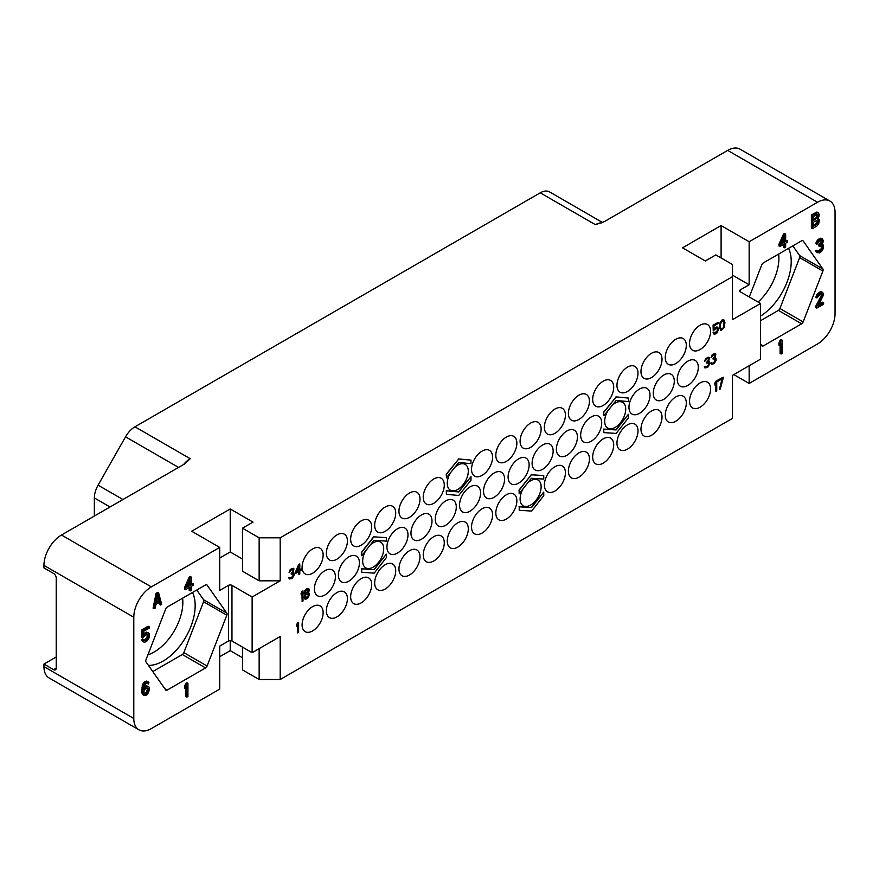 <?xml version="1.0" encoding="UTF-8"?>
<svg xmlns="http://www.w3.org/2000/svg" width="879" height="879" viewBox="0 0 879 879"><rect width="100%" height="100%" fill="white"/><g stroke="black" fill="none" stroke-linecap="round" stroke-linejoin="round"><path stroke-width="1.32" d="M700.058 349.545A14.877 8.592 120 0 0 709.782 336.437A14.877 8.592 120 0 0 707.496 324.516A14.877 8.592 120 0 0 700.058 325.252A14.877 8.592 120 0 0 690.345 338.36A14.877 8.592 120 0 0 692.619 350.281A14.877 8.592 120 0 0 700.058 349.545M252.13 652.69L280.181 636.495L280.181 679.511L732.493 418.371L732.493 375.355L760.544 359.159L760.544 303.486L732.493 319.681L732.493 276.665L280.181 537.805L280.181 580.821L252.13 597.017L252.13 652.69L231.968 641.044A2.483 1.428 0 0 0 228.463 641.044L219.706 646.109L219.706 689.125L151.331 728.603A24.788 14.317 120 0 1 138.937 729.823L49.081 677.951A24.788 14.317 -60 0 1 43.95 666.601L43.95 664.074L56.223 656.987M675.775 363.565A14.877 8.592 120 0 0 685.499 350.457A14.877 8.592 120 0 0 683.214 338.536A14.877 8.592 120 0 0 675.775 339.272A14.877 8.592 120 0 0 666.062 352.38A14.877 8.592 120 0 0 668.337 364.302A14.877 8.592 120 0 0 675.775 363.565M651.493 377.585A14.877 8.592 120 0 0 661.217 364.477A14.877 8.592 120 0 0 658.931 352.556A14.877 8.592 120 0 0 651.493 353.292A14.877 8.592 120 0 0 641.78 366.4A14.877 8.592 120 0 0 644.054 378.322A14.877 8.592 120 0 0 651.493 377.585M627.474 391.452A14.877 8.592 120 0 0 637.198 378.344A14.877 8.592 120 0 0 634.913 366.422A14.877 8.592 120 0 0 627.474 367.158A14.877 8.592 120 0 0 617.761 380.266A14.877 8.592 120 0 0 620.047 392.188A14.877 8.592 120 0 0 627.474 391.452M603.203 405.461A14.877 8.592 120 0 0 612.916 392.353A14.877 8.592 120 0 0 610.641 380.442A14.877 8.592 120 0 0 603.203 381.178A14.877 8.592 120 0 0 593.479 394.286A14.877 8.592 120 0 0 595.764 406.208A14.877 8.592 120 0 0 603.203 405.461M578.92 419.481A14.877 8.592 120 0 0 588.633 406.373A14.877 8.592 120 0 0 586.359 394.451A14.877 8.592 120 0 0 578.92 395.187A14.877 8.592 120 0 0 569.196 408.296A14.877 8.592 120 0 0 571.482 420.217A14.877 8.592 120 0 0 578.92 419.481M554.902 433.347A14.877 8.592 120 0 0 564.615 420.239A14.877 8.592 120 0 0 562.34 408.317A14.877 8.592 120 0 0 554.902 409.054A14.877 8.592 120 0 0 545.178 422.173A14.877 8.592 120 0 0 547.463 434.083A14.877 8.592 120 0 0 554.902 433.347M530.619 447.367A14.877 8.592 120 0 0 540.332 434.259A14.877 8.592 120 0 0 538.058 422.338A14.877 8.592 120 0 0 530.619 423.074A14.877 8.592 120 0 0 520.895 436.182A14.877 8.592 120 0 0 523.181 448.103A14.877 8.592 120 0 0 530.619 447.367M687.785 385.474A14.877 8.592 120 0 0 697.508 372.366A14.877 8.592 120 0 0 695.223 360.445A14.877 8.592 120 0 0 687.785 361.181A14.877 8.592 120 0 0 678.072 374.289A14.877 8.592 120 0 0 680.346 386.211A14.877 8.592 120 0 0 687.785 385.474M675.775 421.261A14.877 8.592 120 0 0 685.499 408.153A14.877 8.592 120 0 0 683.214 396.231A14.877 8.592 120 0 0 675.775 396.967A14.877 8.592 120 0 0 666.062 410.075A14.877 8.592 120 0 0 668.337 421.997A14.877 8.592 120 0 0 675.775 421.261M651.493 435.27A14.877 8.592 120 0 0 661.217 422.162A14.877 8.592 120 0 0 658.931 410.251A14.877 8.592 120 0 0 651.493 410.987A14.877 8.592 120 0 0 641.78 424.096A14.877 8.592 120 0 0 644.054 436.017A14.877 8.592 120 0 0 651.493 435.27M627.474 449.136A14.877 8.592 120 0 0 637.198 436.028A14.877 8.592 120 0 0 634.913 424.117A14.877 8.592 120 0 0 627.474 424.854A14.877 8.592 120 0 0 617.761 437.962A14.877 8.592 120 0 0 620.047 449.883A14.877 8.592 120 0 0 627.474 449.136M603.203 463.156A14.877 8.592 120 0 0 612.916 450.048A14.877 8.592 120 0 0 610.641 438.127A14.877 8.592 120 0 0 603.203 438.863A14.877 8.592 120 0 0 593.479 451.982A14.877 8.592 120 0 0 595.764 463.892A14.877 8.592 120 0 0 603.203 463.156M578.92 477.176A14.877 8.592 120 0 0 588.633 464.068A14.877 8.592 120 0 0 586.359 452.147A14.877 8.592 120 0 0 578.92 452.883A14.877 8.592 120 0 0 569.196 465.991A14.877 8.592 120 0 0 571.482 477.912A14.877 8.592 120 0 0 578.92 477.176M554.902 491.042A14.877 8.592 120 0 0 564.615 477.934A14.877 8.592 120 0 0 562.34 466.013A14.877 8.592 120 0 0 554.902 466.749A14.877 8.592 120 0 0 545.178 479.857A14.877 8.592 120 0 0 547.463 491.779A14.877 8.592 120 0 0 554.902 491.042M523.071 488.823A14.877 8.592 120 0 0 523.181 505.799A14.877 8.592 120 0 0 530.619 505.062A14.877 8.592 120 0 0 540.332 491.954A14.877 8.592 120 0 0 538.058 480.033A14.877 8.592 120 0 0 530.619 480.769A14.877 8.592 120 0 0 527.708 482.923M700.058 407.241A14.877 8.592 120 0 0 709.782 394.133A14.877 8.592 120 0 0 707.496 382.211A14.877 8.592 120 0 0 700.058 382.947A14.877 8.592 120 0 0 690.345 396.055A14.877 8.592 120 0 0 692.619 407.977A14.877 8.592 120 0 0 700.058 407.241M518.61 483.153A14.877 8.592 120 0 0 528.323 470.045A14.877 8.592 120 0 0 526.049 458.124A14.877 8.592 120 0 0 518.61 458.86A14.877 8.592 120 0 0 508.897 471.968A14.877 8.592 120 0 0 511.171 483.889A14.877 8.592 120 0 0 518.61 483.153M542.629 469.287A14.877 8.592 120 0 0 552.342 456.179A14.877 8.592 120 0 0 550.067 444.258A14.877 8.592 120 0 0 542.629 444.994A14.877 8.592 120 0 0 532.905 458.102A14.877 8.592 120 0 0 535.19 470.023A14.877 8.592 120 0 0 542.629 469.287M566.911 455.267A14.877 8.592 120 0 0 576.624 442.159A14.877 8.592 120 0 0 574.35 430.238A14.877 8.592 120 0 0 566.911 430.974A14.877 8.592 120 0 0 557.187 444.082A14.877 8.592 120 0 0 559.473 456.003A14.877 8.592 120 0 0 566.911 455.267M591.193 441.247A14.877 8.592 120 0 0 600.906 428.139A14.877 8.592 120 0 0 598.632 416.217A14.877 8.592 120 0 0 591.193 416.954A14.877 8.592 120 0 0 581.469 430.062A14.877 8.592 120 0 0 583.755 441.983A14.877 8.592 120 0 0 591.193 441.247M607.839 410.812A14.877 8.592 120 0 0 607.774 428.117A14.877 8.592 120 0 0 615.212 427.381A14.877 8.592 120 0 0 624.925 414.273A14.877 8.592 120 0 0 622.651 402.351A14.877 8.592 120 0 0 615.212 403.087A14.877 8.592 120 0 0 612.388 405.164M639.483 413.361A14.877 8.592 120 0 0 649.207 400.253A14.877 8.592 120 0 0 646.922 388.331A14.877 8.592 120 0 0 639.483 389.067A14.877 8.592 120 0 0 629.771 402.175A14.877 8.592 120 0 0 632.056 414.097A14.877 8.592 120 0 0 639.483 413.361M663.766 399.341A14.877 8.592 120 0 0 673.49 386.233A14.877 8.592 120 0 0 671.204 374.311A14.877 8.592 120 0 0 663.766 375.047A14.877 8.592 120 0 0 654.053 388.155A14.877 8.592 120 0 0 656.327 400.077A14.877 8.592 120 0 0 663.766 399.341M506.337 461.387A14.877 8.592 120 0 0 516.061 448.279A14.877 8.592 120 0 0 513.775 436.358A14.877 8.592 120 0 0 506.337 437.094A14.877 8.592 120 0 0 496.624 450.202A14.877 8.592 120 0 0 498.898 462.123A14.877 8.592 120 0 0 506.337 461.387M506.337 519.082A14.877 8.592 120 0 0 516.061 505.974A14.877 8.592 120 0 0 513.775 494.053A14.877 8.592 120 0 0 506.337 494.789A14.877 8.592 120 0 0 496.624 507.897A14.877 8.592 120 0 0 498.898 519.819A14.877 8.592 120 0 0 506.337 519.082M336.899 559.209A14.877 8.592 120 0 0 346.612 546.101A14.877 8.592 120 0 0 344.337 534.179A14.877 8.592 120 0 0 336.899 534.915A14.877 8.592 120 0 0 327.175 548.035A14.877 8.592 120 0 0 329.46 559.945A14.877 8.592 120 0 0 336.899 559.209M361.181 545.2A14.877 8.592 120 0 0 370.894 532.081A14.877 8.592 120 0 0 368.62 520.17A14.877 8.592 120 0 0 361.181 520.906A14.877 8.592 120 0 0 351.457 534.014A14.877 8.592 120 0 0 353.743 545.936A14.877 8.592 120 0 0 361.181 545.2M385.2 531.323A14.877 8.592 120 0 0 394.913 518.214A14.877 8.592 120 0 0 392.638 506.304A14.877 8.592 120 0 0 385.2 507.04A14.877 8.592 120 0 0 375.476 520.148A14.877 8.592 120 0 0 377.761 532.07A14.877 8.592 120 0 0 385.2 531.323M409.482 517.313A14.877 8.592 120 0 0 419.195 504.205A14.877 8.592 120 0 0 416.921 492.284A14.877 8.592 120 0 0 409.482 493.02A14.877 8.592 120 0 0 399.758 506.128A14.877 8.592 120 0 0 402.044 518.05A14.877 8.592 120 0 0 409.482 517.313M433.754 503.293A14.877 8.592 120 0 0 443.477 490.185A14.877 8.592 120 0 0 441.192 478.264A14.877 8.592 120 0 0 433.754 479A14.877 8.592 120 0 0 424.041 492.108A14.877 8.592 120 0 0 426.326 504.03A14.877 8.592 120 0 0 433.754 503.293M450.411 472.858A14.877 8.592 120 0 0 450.334 490.163A14.877 8.592 120 0 0 457.772 489.427A14.877 8.592 120 0 0 467.496 476.319A14.877 8.592 120 0 0 465.211 464.398A14.877 8.592 120 0 0 457.772 465.134A14.877 8.592 120 0 0 454.959 467.199M482.055 475.407A14.877 8.592 120 0 0 491.779 462.299A14.877 8.592 120 0 0 489.493 450.378A14.877 8.592 120 0 0 482.055 451.114A14.877 8.592 120 0 0 472.342 464.222A14.877 8.592 120 0 0 474.616 476.143A14.877 8.592 120 0 0 482.055 475.407M324.889 594.995A14.877 8.592 120 0 0 334.602 581.887A14.877 8.592 120 0 0 332.328 569.966A14.877 8.592 120 0 0 324.889 570.702A14.877 8.592 120 0 0 315.176 583.81A14.877 8.592 120 0 0 317.451 595.731A14.877 8.592 120 0 0 324.889 594.995M336.899 616.904A14.877 8.592 120 0 0 346.612 603.796A14.877 8.592 120 0 0 344.337 591.875A14.877 8.592 120 0 0 336.899 592.611A14.877 8.592 120 0 0 327.175 605.719A14.877 8.592 120 0 0 329.46 617.64A14.877 8.592 120 0 0 336.899 616.904M361.181 602.884A14.877 8.592 120 0 0 370.894 589.776A14.877 8.592 120 0 0 368.62 577.855A14.877 8.592 120 0 0 361.181 578.602A14.877 8.592 120 0 0 351.457 591.71A14.877 8.592 120 0 0 353.743 603.62A14.877 8.592 120 0 0 361.181 602.884M385.2 589.018A14.877 8.592 120 0 0 394.913 575.91A14.877 8.592 120 0 0 392.638 563.988A14.877 8.592 120 0 0 385.2 564.725A14.877 8.592 120 0 0 375.476 577.844A14.877 8.592 120 0 0 377.761 589.754A14.877 8.592 120 0 0 385.2 589.018M409.482 575.009A14.877 8.592 120 0 0 419.195 561.89A14.877 8.592 120 0 0 416.921 549.979A14.877 8.592 120 0 0 409.482 550.715A14.877 8.592 120 0 0 399.758 563.824A14.877 8.592 120 0 0 402.044 575.745A14.877 8.592 120 0 0 409.482 575.009M433.754 560.989A14.877 8.592 120 0 0 443.477 547.881A14.877 8.592 120 0 0 441.192 535.959A14.877 8.592 120 0 0 433.754 536.695A14.877 8.592 120 0 0 424.041 549.804A14.877 8.592 120 0 0 426.326 561.725A14.877 8.592 120 0 0 433.754 560.989M457.772 547.123A14.877 8.592 120 0 0 467.496 534.014A14.877 8.592 120 0 0 465.211 522.093A14.877 8.592 120 0 0 457.772 522.829A14.877 8.592 120 0 0 448.059 535.937A14.877 8.592 120 0 0 450.334 547.859A14.877 8.592 120 0 0 457.772 547.123M482.055 533.103A14.877 8.592 120 0 0 491.779 519.994A14.877 8.592 120 0 0 489.493 508.073A14.877 8.592 120 0 0 482.055 508.809A14.877 8.592 120 0 0 472.342 521.917A14.877 8.592 120 0 0 474.616 533.839A14.877 8.592 120 0 0 482.055 533.103M312.616 630.924A14.877 8.592 120 0 0 322.34 617.816A14.877 8.592 120 0 0 320.055 605.895A14.877 8.592 120 0 0 312.616 606.631A14.877 8.592 120 0 0 302.903 619.739A14.877 8.592 120 0 0 305.178 631.66A14.877 8.592 120 0 0 312.616 630.924M494.064 497.316A14.877 8.592 120 0 0 503.788 484.208A14.877 8.592 120 0 0 501.502 472.287A14.877 8.592 120 0 0 494.064 473.023A14.877 8.592 120 0 0 484.351 486.131A14.877 8.592 120 0 0 486.625 498.052A14.877 8.592 120 0 0 494.064 497.316M470.045 511.182A14.877 8.592 120 0 0 479.769 498.074A14.877 8.592 120 0 0 477.484 486.153A14.877 8.592 120 0 0 470.045 486.889A14.877 8.592 120 0 0 460.332 500.008A14.877 8.592 120 0 0 462.607 511.919A14.877 8.592 120 0 0 470.045 511.182M445.763 525.202A14.877 8.592 120 0 0 455.487 512.094A14.877 8.592 120 0 0 453.201 500.173A14.877 8.592 120 0 0 445.763 500.909A14.877 8.592 120 0 0 436.05 514.017A14.877 8.592 120 0 0 438.324 525.939A14.877 8.592 120 0 0 445.763 525.202M421.491 539.223A14.877 8.592 120 0 0 431.204 526.114A14.877 8.592 120 0 0 428.919 514.193A14.877 8.592 120 0 0 421.491 514.929A14.877 8.592 120 0 0 411.768 528.037A14.877 8.592 120 0 0 414.053 539.959A14.877 8.592 120 0 0 421.491 539.223M397.473 553.089A14.877 8.592 120 0 0 407.186 539.981A14.877 8.592 120 0 0 404.911 528.059A14.877 8.592 120 0 0 397.473 528.795A14.877 8.592 120 0 0 387.749 541.903A14.877 8.592 120 0 0 390.034 553.825A14.877 8.592 120 0 0 397.473 553.089M365.642 550.869A14.877 8.592 120 0 0 365.752 567.845A14.877 8.592 120 0 0 373.19 567.109A14.877 8.592 120 0 0 382.903 554.001A14.877 8.592 120 0 0 380.629 542.079A14.877 8.592 120 0 0 373.19 542.815A14.877 8.592 120 0 0 370.279 544.969M348.908 581.129A14.877 8.592 120 0 0 358.621 568.021A14.877 8.592 120 0 0 356.347 556.099A14.877 8.592 120 0 0 348.908 556.836A14.877 8.592 120 0 0 339.184 569.944A14.877 8.592 120 0 0 341.47 581.865A14.877 8.592 120 0 0 348.908 581.129M312.616 573.229A14.877 8.592 120 0 0 322.34 560.121A14.877 8.592 120 0 0 320.055 548.199A14.877 8.592 120 0 0 312.616 548.935A14.877 8.592 120 0 0 302.903 562.044A14.877 8.592 120 0 0 305.178 573.965A14.877 8.592 120 0 0 312.616 573.229M280.181 537.805L259.151 537.805L242.494 528.191L253.009 522.115L230.221 508.963L191.655 531.224L219.706 547.419L151.331 586.897A24.788 14.317 120 0 0 133.795 617.256L133.795 718.473A24.788 14.317 120 0 0 138.937 729.823M219.706 547.419L219.706 590.435L228.463 585.381A2.483 1.428 180 0 1 231.968 585.381L231.968 641.044M205.565 667.93A2.483 1.428 -60 0 0 207.081 666.04L226.826 615.179A2.483 1.428 -60 0 0 226.826 613.146L207.081 585.073A2.483 1.428 -60 0 0 206.807 584.81A2.483 1.428 -60 0 0 205.565 584.931L167.219 607.07A2.483 1.428 -60 0 0 165.702 608.96L145.958 659.832A2.483 1.428 -60 0 0 145.958 661.854L165.702 689.938A2.483 1.428 -60 0 0 165.977 690.191A2.483 1.428 -60 0 0 167.219 690.07L205.565 667.93L182.338 654.525A2.483 1.428 120 0 0 183.854 652.636L203.587 601.763A2.483 1.428 120 0 0 203.587 599.742L196.764 590.018M187.93 683.335L186.919 682.752L185.777 683.412L184.634 686.027L184.634 688.268L185.645 688.85L186.787 686.224L186.787 697.146L187.93 696.487L187.93 683.335L186.787 683.983L185.645 686.609L185.645 688.85M185.777 688.543L185.777 696.564L186.787 697.146M147.046 683.203L148.199 684.038L148.958 682.763L146.43 681.093L142.827 684.016L141.684 691.114L142.255 694.146L143.837 695.52L145.738 695.542L147.628 694.168L149.529 689.707L149.155 687.125L146.628 685.741L143.848 687.323M147.243 634.231L147.002 637.758L144.046 640.132M143.837 639.637L142.827 639.055L141.684 639.714L142.64 641.406L144.595 642.274L146.683 641.351L148.584 639.132L149.529 636.066L149.155 633.77L147.628 632.682L145.54 633.605L143.64 635.825L143.64 631.342L149.155 628.166L149.155 626.771L142.695 630.496L142.695 637.769L146.683 634.352L148.013 634.418L148.584 635.77L146.683 639.945L144.782 640.769L143.837 639.637L142.695 640.297L143.64 641.989M148.584 632.979L146.628 632.1L143.64 633.803M149.155 626.771L148.144 626.189L141.684 629.913L141.684 637.187L142.695 637.769M189.194 587.579L189.194 590.336L190.205 590.919L191.347 590.259L191.347 586.337L193.248 585.249L193.248 583.568L191.347 583.502M193.248 583.568L191.347 584.667L191.347 577.107L190.336 576.525L189.194 577.173L184.634 587.37L184.634 589.051L185.645 589.633L190.205 586.996L190.205 590.919M158.649 592.94L157.638 592.358L156.121 593.237L153.078 608.147L154.089 608.729L155.231 608.07L155.99 604.28L159.791 602.082L160.549 605.005L161.692 604.345L158.649 592.94L157.132 593.819L154.089 608.729M159.044 602.511L159.538 604.422L160.549 605.005M219.706 656.734L230.221 650.658L242.494 657.745M242.494 647.12L242.494 669.897L259.151 679.511L280.181 679.511M733.811 374.597L749.15 383.453L749.15 365.741M740.382 289.828L740.382 291.85A2.483 1.428 180 0 1 739.657 290.839A2.483 1.428 180 0 1 740.382 289.828L749.15 284.763L749.15 241.747L817.514 202.269A24.788 14.317 120 0 1 829.919 201.049A24.788 14.317 120 0 1 835.05 212.399L835.05 313.616A24.788 14.317 120 0 1 817.514 343.975L749.15 383.453M94.35 516.039L94.35 497.932A18.591 10.735 -60 0 1 98.085 485.175L125.543 436.819A18.591 10.735 -60 0 1 134.959 426.809L540.244 192.82A18.591 10.735 -60 0 1 549.54 191.897A18.591 10.735 -60 0 1 549.65 191.963L602.533 222.497L549.54 191.897M817.514 202.269L727.669 150.397A24.788 14.317 -60 0 1 740.063 149.177L829.919 201.049M727.669 150.397L604.236 221.673L595.468 224.705L540.244 192.82M760.544 344.063L761.763 345.799A2.483 1.428 -60 0 0 762.038 346.062A2.483 1.428 -60 0 0 763.28 345.941L801.626 323.802L778.398 310.386A2.483 1.428 120 0 0 779.915 308.496L799.659 257.624A2.483 1.428 120 0 0 799.659 255.602L792.825 245.889M749.282 296.992L761.763 264.832A2.483 1.428 -60 0 1 763.28 262.942L801.626 240.802A2.483 1.428 -60 0 1 802.868 240.681A2.483 1.428 -60 0 1 803.153 240.934L822.887 269.018A2.483 1.428 -60 0 1 822.887 271.04L803.153 321.912A2.483 1.428 -60 0 1 801.626 323.802M783.508 244.461L783.508 247.219L784.518 247.801L785.65 247.142L785.65 243.219L787.551 242.121L787.551 240.439L785.65 240.374M787.551 240.439L785.65 241.538L785.65 233.979L784.65 233.396L783.508 234.056L778.948 244.241L778.948 245.922L779.959 246.505L784.518 243.879L784.518 247.801M821.327 240.308L821.085 242.428L818.799 244.856L818.799 245.977L819.81 246.559L822.283 245.977L822.469 248.669L820.766 250.779L818.668 251.702L817.723 250.845L816.965 252.13L819.437 252.943L821.711 251.35L823.425 248.394L823.425 245.318L822.096 244.692L823.425 241.121L822.469 238.868L819.997 239.451L817.151 243.054L816.965 244.285L819.81 240.967L822.096 240.483L822.096 243.011L819.81 245.439L819.81 246.559M821.458 245.834L821.085 248.867L817.822 251.075M817.723 250.845L816.712 250.262L815.767 250.812L817.338 252.745M822.469 238.868L820.7 238.165L817.668 239.923L816.141 242.472L815.954 243.703L816.965 244.285M821.327 293.96L821.085 296.069L815.767 306.145L815.767 307.54L816.778 308.122L823.612 304.178L823.612 302.772L818.294 305.848L823.612 294.652L822.656 292.399L819.997 293.103L817.909 295.146L816.965 297.937L820.568 294.168L822.096 294.135L822.469 295.311L816.778 306.727L816.778 308.122M823.612 302.772L822.601 302.189L819.195 304.167M822.656 292.399L820.898 291.696L817.668 293.564L816.141 296.124L815.954 297.355L816.965 297.937M782.233 340.206L781.233 339.624L780.091 340.283L778.948 342.898L778.948 345.139L779.959 345.722L781.101 343.107L781.101 354.028L782.233 353.369L782.233 340.206L781.101 340.865L779.959 343.48L779.959 345.722M780.091 345.425L780.091 353.446L781.101 354.028M818.657 213.015L816.888 212.026L811.383 214.926L811.383 228.09L812.394 228.661L816.954 226.035L818.657 223.925L819.415 220.135L818.283 218.552L819.415 214.531L817.899 212.608L812.394 215.509L812.394 228.661M134.959 426.809L190.183 458.695L184.92 463.749L61.486 535.025L151.331 586.897M749.15 241.747L721.099 225.551L682.533 247.823L705.321 260.975L715.836 254.91L732.493 264.524L732.493 276.665M43.95 664.074L53.597 669.644A3.714 2.143 60 0 0 55.454 669.82A3.714 2.143 60 0 0 56.223 668.117L56.223 578.041A3.714 2.143 60 0 0 53.597 573.482L43.95 567.922L43.95 565.384A24.788 14.317 -60 0 1 61.486 535.025M182.601 598.192A40.599 23.436 -60 0 1 182.843 602.302A40.599 23.436 -60 0 1 147.903 654.833M192.523 592.468A45.247 26.128 -60 0 1 195.16 605.62A45.247 26.128 -60 0 1 148.452 665.392M152.792 671.578L182.338 654.525M749.15 284.763L732.493 275.149M721.099 225.551L721.099 257.943M740.382 291.85L760.544 303.486M280.181 580.821L259.151 580.821L242.494 571.207L242.494 528.191M259.151 537.805L259.151 580.821M252.13 597.017L231.968 585.381M242.494 559.066L230.221 551.979L219.706 558.044M230.221 508.963L230.221 551.979M778.662 254.053A40.599 23.436 -60 0 1 778.904 258.173A40.599 23.436 -60 0 1 758.083 302.068M788.584 248.328A45.247 26.128 -60 0 1 791.221 261.492A45.247 26.128 -60 0 1 760.544 316.11M760.544 320.703L778.398 310.386M778.948 244.241L779.959 244.823L779.959 246.505M783.508 234.056L784.518 234.638L779.959 244.823M785.65 233.979L784.518 234.638M781.288 244.065L784.518 236.88L784.518 242.197L781.288 244.065M783.508 239.121L783.508 241.615L781.991 242.494M783.508 241.615L784.518 242.197M821.085 242.428L822.096 243.011M820.7 243.208L821.711 243.791M821.458 241.088L822.469 241.67M821.458 240.527L822.469 241.11M816.141 242.472L817.151 243.054M816.91 240.923L817.909 241.505M817.668 239.923L818.668 240.505M818.997 238.868L819.997 239.451M819.371 238.648L820.382 239.231M820.7 238.165L821.711 238.747M822.326 244.285L823.041 244.703M815.954 251.548L816.965 252.13M815.767 250.812L816.778 251.394M817.888 251.251L818.668 251.702M818.613 250.856L819.624 251.427M819.755 250.196L820.766 250.779M820.7 249.361L821.711 249.944M821.085 248.867L822.096 249.449M821.458 248.087L822.469 248.669M821.656 247.417L822.656 247.999M821.656 246.296L822.656 246.878M818.799 244.856L819.81 245.439M819.569 244.428L820.568 244.999M815.767 306.145L816.778 306.727M821.085 296.069L822.096 296.652M821.458 294.729L822.469 295.311M821.458 294.168L822.469 294.751M816.141 296.124L817.151 296.706M816.91 294.564L817.909 295.146M817.668 293.564L818.668 294.146M818.997 292.52L819.997 293.103M819.755 292.081L820.766 292.663M820.898 291.696L821.898 292.278M778.948 342.898L779.959 343.48M780.091 340.283L781.101 340.865M811.383 214.926L812.394 215.509M815.943 212.289L816.954 212.872M816.888 212.026L817.899 212.608M813.525 216.531L817.14 214.443L818.085 214.74L817.712 217.761L813.525 220.453L813.525 216.531M818.283 221.068L817.712 223.64L813.525 226.332L813.525 222.134L817.712 219.992L818.283 221.068L817.272 220.486L817.272 221.321L818.283 221.904M817.151 214.443L816.701 217.179L813.525 219.289M817.525 214.41L818.085 214.74M817.272 214.883L818.283 215.465M817.272 215.443L818.283 216.025M817.085 216.399L818.085 216.981M816.701 217.179L817.712 217.761M816.13 217.783L817.14 218.366M817.272 221.321L816.13 223.662L813.525 225.167M817.085 222.277L818.085 222.859M816.701 223.057L817.712 223.64M816.13 223.662L817.14 224.244M817.525 220.014L818.085 220.332M230.221 650.658L230.221 640.626M259.151 679.511L259.151 648.636M184.634 686.027L185.645 686.609M185.777 683.412L186.787 683.983M142.255 694.146L143.837 695.52M141.882 692.971L143.266 694.729M141.684 691.114L142.695 691.696L142.881 693.553M141.684 689.158L142.695 689.74L142.695 691.696M141.882 687.092L142.881 687.675L142.695 689.74M142.255 685.466L143.266 686.049L142.881 687.675M142.827 684.016L143.837 684.598L143.266 686.049M143.771 682.631L144.782 683.214L143.837 684.598M144.727 681.807L145.738 682.39L144.782 683.214M145.485 681.368L146.496 681.95L145.738 682.39M146.43 681.093L147.441 681.675L146.496 681.95M148.397 681.972L147.441 681.675M143.837 687.422L144.782 687.971L143.64 689.751L143.837 687.4L145.54 683.895L147.254 683.192L148.199 684.038M144.727 686.565L145.738 687.147L144.782 687.971M145.672 686.016L146.683 686.598L145.738 687.147M146.628 685.741L147.628 686.323L146.683 686.598M148.584 686.62L147.628 686.323M148.397 688.411L147.441 692.872L145.54 694.256L144.024 693.454L144.024 690.927L145.54 688.653L147.441 687.839L148.584 689.136M147.573 688.554L146.43 692.289L144.178 693.707M147.573 689.4L148.584 689.982M147.386 690.345L148.397 690.927M147.002 691.41L148.013 691.993M146.43 692.289L147.441 692.872M145.87 692.905L146.87 693.487M144.541 693.674L145.54 694.256M144.31 693.916L144.969 694.3M141.684 629.913L142.695 630.496M143.64 633.891L144.595 634.44M144.541 633.023L145.54 633.605M145.672 632.364L146.683 632.946M146.628 632.1L147.628 632.682M142.068 640.615L143.079 641.198M141.684 639.714L142.695 640.297M144.156 640.406L144.782 640.769M144.541 640.022L145.54 640.604M145.672 639.363L146.683 639.945M146.43 638.648L147.441 639.231M147.002 637.758L148.013 638.341M147.386 636.704L148.397 637.286M147.573 635.748L148.584 636.33M147.573 635.187L148.584 635.77M147.386 634.462L148.397 635.045M184.634 587.37L185.645 587.952L185.645 589.633M189.194 577.173L190.205 577.756L185.645 587.952M191.347 577.107L190.205 577.756M186.974 587.183L190.205 579.997L190.205 585.315L186.974 587.183M189.194 582.239L189.194 584.733L187.677 585.612M189.194 584.733L190.205 585.315M156.121 593.237L157.132 593.819M157.89 594.501L159.593 601.071L156.176 603.049L157.89 594.501M157.517 596.369L158.594 600.489L159.593 601.071M158.594 600.489L156.44 601.73M723.021 320.879L724.054 322.011L724.054 326.098L723.021 328.416L721.571 329.251L720.538 328.12L720.538 324.032L721.571 321.714L723.021 320.879M723.9 319.934L722.12 319.901L720.077 322.593L719.637 328.449L721.417 330.416L724.34 327.438L724.922 322.582L724.34 320.33L723.175 319.714L720.692 321.791L719.67 325.615L720.692 330.196M723.318 320.989L723.878 325.999L722.857 328.306L721.099 329.043M298.618 632.43L298.618 622.299L296.871 624.826L296.871 626.551L297.75 624.529L297.75 632.935L298.618 632.43M296.871 626.551L296.695 624.727L297.574 622.706L298.618 622.299M297.574 624.936L297.75 632.935M716.748 391.023L716.748 380.904L714.99 383.42L714.99 385.145L715.869 383.134L715.869 391.529L716.748 391.023M714.99 385.145L714.814 383.321L715.693 381.31L716.748 380.904M715.693 383.541L715.869 391.529M723.175 378.267L723.175 377.19L717.912 380.233L717.912 381.31L722.296 378.772L719.374 389.507L720.253 389.001L723.175 378.267M717.912 381.31L717.736 380.124L723.175 377.19M722.055 378.915L719.374 389.507M303.002 601.049L303.002 590.93L301.255 593.446L301.255 595.171L302.134 593.16L302.134 601.555L303.002 601.049M301.255 595.171L301.079 593.347L301.958 591.336L303.002 590.93M301.958 593.556L302.134 601.555M307.101 589.644L308.562 590.732L307.683 592.534L305.925 593.545L305.046 592.325L307.101 589.644M305.123 594.49L304.002 597.687L305.639 599.313L307.969 597.962L309.43 594.753L309.144 593.193L308.265 592.842L309.287 590.534L308.99 588.974L307.826 588.359L305.782 589.534L304.321 592.754L305.343 594.534L304.178 597.149L304.903 599.093M309.144 593.193L308.32 592.776M308.562 588.578L306.925 588.469L304.881 590.501L304.145 593.292L305.046 594.479M308.144 593.896L308.089 596.193L305.288 597.896M308.1 589.743L307.507 592.435L305.332 593.226M306.507 597.951L304.903 597.368L305.343 595.61L306.507 594.281L308.265 593.918L308.265 596.292L306.332 597.841M708.551 362.664L708.386 365.29L705.936 367.125L704.475 366.895L704.914 367.938L707.683 367.411L709.738 363.862L709.584 362.225L708.562 361.73L709.441 357.786L708.276 357.16L705.354 359.28L704.617 361.423L707.397 358.533L708.859 358.984L708.276 361.038L706.815 362.313L706.815 363.181L708.705 362.73L708.859 364.796L705.936 367.125M709.298 361.741L708.617 361.632M708.859 357.259L705.76 358.412L704.617 361.423M708.408 358.445L708.386 360.335L706.639 362.214L706.815 363.181M705.2 366.477L704.299 366.796L704.914 367.938M714.979 358.951L714.814 361.577L712.364 363.412L710.902 363.181L711.342 364.225L714.111 363.697L716.165 360.148L716.011 358.511L714.99 358.017L715.869 354.072L713.682 353.83L711.781 355.566L711.045 357.72L713.825 354.819L715.286 355.27L714.704 357.324L713.243 358.599L713.243 359.467L715.132 359.017L715.286 361.082L712.364 363.412M715.726 358.028L715.045 357.929M715.286 353.545L712.188 354.698L711.045 357.72M714.836 354.731L714.814 356.632L713.067 358.5L713.243 359.467M711.627 362.763L710.726 363.082L711.342 364.225M293.059 573.701L292.894 576.327L290.444 578.162L288.982 577.932L289.422 578.964L292.191 578.448L294.245 574.888L294.091 573.251L293.07 572.767L293.949 568.812L291.762 568.57L289.861 570.317L289.125 572.46L291.323 569.9L292.63 569.361L293.366 570.021L292.784 572.075L291.323 573.35L291.323 574.207L293.212 573.756L293.366 575.833L290.444 578.162M293.806 572.778L293.125 572.668M293.366 568.295L290.268 569.449L289.125 572.46M292.916 569.482L292.894 571.372L291.147 573.251L291.323 574.207M289.707 577.503L288.806 577.833L289.422 578.964M298.915 564.439L295.41 573.569L298.915 571.548L298.915 574.558L299.794 574.053L299.794 571.042L301.255 570.196L301.255 568.911L299.794 569.746L299.794 563.933L298.739 564.34L295.41 572.284M296.432 571.691L298.915 566.164L298.915 570.251L296.432 571.691M295.234 572.174L295.41 573.569M298.739 571.647L298.915 574.558M301.255 568.911L299.794 569.548M299.794 563.933L298.739 564.34M298.739 566.559L298.739 570.152L296.553 571.416M717.769 327.142L716.132 327.021L713.968 329.339L713.968 325.889L718.209 323.439L718.209 322.362L713.243 325.23L713.243 330.834L716.308 328.197L717.33 328.252L717.769 329.295L716.308 332.504L713.243 332.767L714.704 334.295L717.033 332.943L718.495 329.515L717.769 327.142L716.308 327.12M717.176 328.197L717.154 331.174L714.396 332.921M714.111 332.262L713.067 332.669L713.968 334.075M716.132 327.021L713.968 328.977M718.209 322.362L713.067 325.131L713.243 330.834M603.873 412.24L616.146 396.978L628.419 398.077L628.419 401.582L616.146 400.483L603.873 415.745L603.697 412.141L616.146 396.978M603.697 412.141L603.873 415.745M615.97 396.879L628.419 398.077M519.214 490.174L531.323 474.803L543.76 475.594L543.76 479.066L531.366 478.275L519.214 493.712L519.039 490.064L531.323 474.803M531.147 474.693L543.76 475.594M519.214 493.712L519.039 490.064M519.214 510.281L519.214 506.809L531.553 507.59L543.76 492.097L543.76 495.635L531.608 511.073L519.214 510.281L519.214 506.809M519.039 506.711L531.553 507.59M531.377 507.491L543.76 492.097M361.785 568.856L374.124 569.636L386.331 554.144L386.331 557.682L374.179 573.119L361.785 572.328L361.61 568.746L374.124 569.636M373.949 569.537L386.331 554.144M361.785 572.328L361.61 568.746M386.331 537.64L386.331 541.112L373.938 540.321L361.785 555.759L361.785 552.21L373.894 536.849L386.331 537.64L373.894 536.849M361.785 555.759L361.61 552.111L373.718 536.739M603.873 429.161L616.091 429.941L628.419 414.284L628.419 417.833L616.146 433.413L603.873 432.633L603.697 429.062L616.091 429.941M615.915 429.842L628.419 414.284M603.873 432.633L603.697 429.062M446.444 474.286L458.717 459.025L470.99 460.124L470.99 463.629L458.717 462.53L446.444 477.791L446.268 474.188L458.717 459.025M458.541 458.926L470.99 460.124M446.444 477.791L446.268 474.188M446.444 490.856L458.717 491.954L470.99 476.693L470.99 480.198L458.717 495.459L446.444 494.361L446.268 490.757L458.717 491.954M458.541 491.855L470.99 476.693M446.444 494.361L446.268 490.757M228.463 585.381L228.463 641.044M133.795 718.473L43.95 666.601M94.35 497.932L110.04 506.985M190.183 458.695A18.591 10.735 120 0 0 183.623 464.508M125.543 436.819L178.558 467.43M98.085 485.175L122.961 499.525M43.95 565.384L133.795 617.256M53.597 669.644L56.223 668.128M207.081 666.04L183.854 652.636M226.826 615.179L203.587 601.763M226.826 613.146L203.587 599.742M207.081 585.073L206.444 584.7M167.219 690.07L164.823 688.686M601.467 222.914A18.591 10.735 120 0 0 595.468 224.705M763.28 345.941L760.884 344.557M803.153 321.912L779.915 308.496M822.887 271.04L799.659 257.624M822.887 269.018L799.659 255.602M803.153 240.934L802.505 240.56"/></g></svg>
